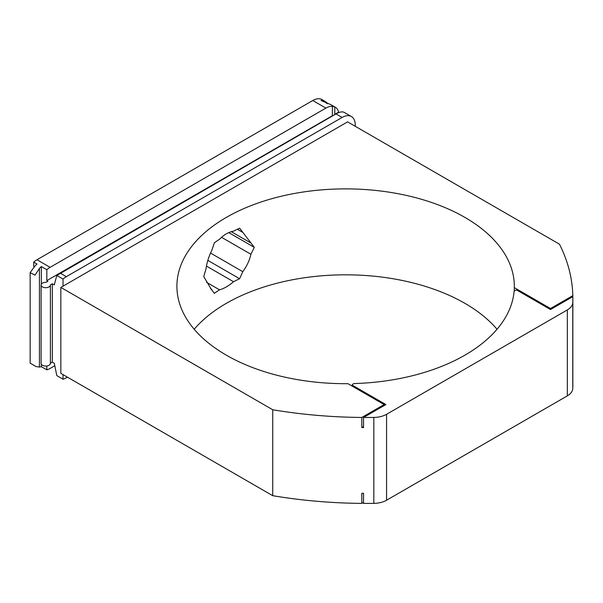 <?xml version="1.0" encoding="UTF-8"?>
<svg xmlns="http://www.w3.org/2000/svg" width="603" height="603" viewBox="0 0 603 603"><rect width="100%" height="100%" fill="white"/><g stroke="black" fill="none" stroke-linecap="round" stroke-linejoin="round"><path stroke-width="0.9" d="M233.534 281.729C228.567 285.965 223.894 288.656 219.522 289.817A168.704 97.4 0 0 0 214.359 293.337L211.186 289.169L203.754 276.536L205.992 268.946C206.829 262.674 208.789 256.441 211.872 250.237L214.359 242.79A168.704 97.4 180 0 1 219.522 239.27C223.909 234.733 228.582 232.042 233.534 231.175A168.704 97.4 180 0 1 239.632 228.198L254.308 247.351L250.916 254.27C249.589 260.292 246.876 266.096 242.783 271.682L239.632 278.744A168.704 97.4 0 0 0 233.534 281.729L206.46 266.096M219.522 289.817L206.46 282.279M239.632 278.744L207.839 260.39M211.872 289.523L210.53 288.747M242.783 232.396L237.371 229.268M250.916 254.27L221.542 237.318M254.308 247.351L228.763 232.607M334.793 106.965L334.793 114.344L338.63 112.128A18.572 10.726 120 0 0 335.2 107.176A18.572 10.726 120 0 0 334.793 106.965L332.359 106.332L332.359 115.753A4.952 2.857 0 0 0 332.087 116.175M335.524 114.193A4.952 2.857 0 0 0 334.793 114.344M327.64 103.731A18.572 10.726 120 0 0 326.464 102.306L322.07 99.593A18.572 10.726 120 0 0 312.784 100.513L36.987 259.75A18.572 10.726 120 0 0 33.7 262.124L33.7 266.375M332.359 106.332A18.572 10.726 120 0 0 325.914 108.095L50.117 267.333A18.572 10.726 120 0 0 46.83 269.707L46.83 280.599L332.359 115.753M338.63 112.128L339.172 112.437M324.437 100.965L320.962 100.482L330.64 104.545L335.2 107.176M326.464 102.306L326.464 103.475M56.803 275.465L63.029 279.061A18.572 10.726 -60 0 1 66.315 276.679L342.112 117.449A18.572 10.726 -60 0 1 351.398 116.53L344.253 112.407C342.338 111.389 339.587 111.894 335.999 113.922L56.803 275.465L54.278 284.895L52.303 283.757L52.303 362.109L54.278 363.247L56.803 375.601L63.029 379.197L63.029 374.621M36.022 366.571L30.15 363.119L36.022 366.571L39.429 367.031A18.572 10.726 120 0 0 41.358 366.684L46.83 369.843A18.572 10.726 120 0 0 50.117 368.433L54.783 365.735M46.83 369.843L46.83 365.976M52.303 362.109L50.381 363.225A4.643 2.683 180 0 1 50.381 363.375A4.643 2.683 180 0 1 45.738 366.059A4.643 2.683 180 0 1 41.094 363.375L41.094 285.023A4.643 2.683 0 0 1 46.001 282.347L47.931 281.232L46.83 280.599M41.094 285.023A4.643 2.683 0 0 0 45.738 287.699A4.643 2.683 0 0 0 50.381 285.023A4.643 2.683 0 0 0 50.373 284.872L52.303 283.757M63.029 279.061L63.029 286.161L347.584 121.874L559.471 244.2A336.572 194.317 0 0 1 572.812 295.643L550.494 308.525L514.306 287.631A168.704 97.4 0 0 0 514.321 286.282A168.704 97.4 0 0 0 345.617 188.882A168.704 97.4 0 0 0 176.905 286.282A168.704 97.4 0 0 0 347.954 383.681L384.141 404.568L361.823 417.457L361.823 427.565A336.572 194.317 0 0 0 363.549 427.58L363.549 417.472L385.89 404.568L352.114 385.068L352.114 386.078M63.029 286.161L60.843 287.42L60.843 373.355L272.729 495.689A336.572 194.317 180 0 0 361.823 503.392L363.549 502.397M33.7 262.124L36.987 264.016A18.572 10.726 -60 0 0 35.057 265.9L30.15 272.639L35.027 275.156L39.429 268.425A18.572 10.726 120 0 1 41.358 266.549L46.83 269.707M363.549 417.472A336.572 194.317 0 0 0 373.822 417.434A18.572 10.726 0 0 0 386.561 414.299L567.34 309.919A18.572 10.726 0 0 0 572.775 302.57A336.572 194.317 0 0 0 572.85 298.447A336.572 194.317 0 0 0 572.835 296.638L550.494 309.535L516.718 290.035A3.098 1.786 0 0 0 514.065 291.709A168.704 97.4 0 0 1 355.009 383.538A3.098 1.786 0 0 0 352.114 385.068M572.85 298.447L572.85 384.382A336.572 194.317 180 0 1 572.775 388.505A18.572 10.726 180 0 1 567.34 395.862L386.561 500.234A18.572 10.726 180 0 1 373.822 503.369A336.572 194.317 180 0 1 363.549 503.407L363.549 493.292A336.572 194.317 0 0 1 361.823 493.284L361.823 503.392M194.211 329.253A168.704 97.4 180 0 1 345.617 274.817A168.704 97.4 180 0 1 497.023 329.253M514.306 287.631L514.306 291.098M363.549 426.57L361.823 427.565M384.141 405.585L384.141 404.568M550.494 309.535L550.494 308.525M572.812 295.643L572.812 296.653M60.843 287.42L272.729 409.754A336.572 194.317 0 0 0 361.823 417.457M272.729 409.754L272.729 495.689M242.783 271.682L210.53 253.064M250.916 243.017L231.296 231.688M67.408 377.146L66.315 377.779A18.572 10.726 -60 0 1 63.029 379.197M351.398 116.53A18.572 10.726 -60 0 1 355.25 125.032L355.25 126.298M41.358 266.549L41.358 284.126M41.358 364.265L41.358 366.684M312.784 100.513L325.914 108.095M373.822 417.434L373.822 503.369M386.561 414.299L386.561 500.234M567.34 309.919L567.34 395.862M572.775 302.57L572.775 388.505M36.987 259.75L50.117 267.333M60.202 273.151L66.315 276.679M335.999 113.922L342.112 117.449M50.381 363.375L50.381 285.023M39.436 367.121L39.436 268.637M30.15 363.119L30.15 272.775"/></g></svg>
